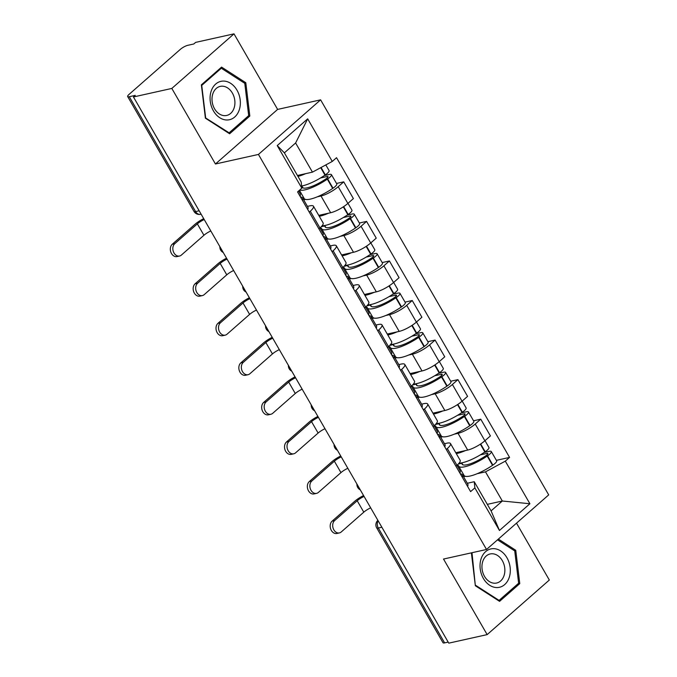 <?xml version="1.0" encoding="UTF-8"?>
<svg xmlns="http://www.w3.org/2000/svg" width="677" height="677" viewBox="0 0 677 677"><rect width="100%" height="100%" fill="white"/><g stroke="black" fill="none" stroke-linecap="round" stroke-linejoin="round"><path stroke-width="1.02" d="M233.997 33.85L171.823 88.433L133.454 96.972L448.783 643.15L487.152 634.611L443.528 559.05L486.526 549.479L548.7 494.895L320.61 99.841L277.621 109.412L233.997 33.85L195.628 42.389L193.808 43.98L187.834 45.308A6.051 1.515 -30 0 0 180.353 49.353L129.053 94.391A6.051 1.515 -30 0 0 127.674 96.557A6.051 1.515 -30 0 0 129.29 96.718L195.602 211.579A6.051 4.578 77.5 0 0 200.544 214.296L201.111 214.169M487.152 634.611L549.326 580.028L516.5 523.16M171.823 88.433L215.447 163.995L258.445 154.432L486.526 549.479M133.454 96.972L135.265 95.381L129.29 96.718M448.174 642.101L444.62 642.888A6.051 1.515 150 0 1 443.003 642.727L376.691 527.865A6.051 1.515 -30 0 0 378.308 528.026L444.62 642.888M455.782 452.718L467.689 450.07A13.912 3.487 -30 0 0 484.893 440.769L490.419 435.92L480.763 419.181L475.229 424.039A13.912 3.487 150 0 1 458.024 433.331L454.318 434.16M447.319 448.546L456.975 465.277A13.912 3.487 -30 0 0 460.157 460.301L450.493 443.562A13.912 3.487 150 0 1 447.319 448.546L446.261 449.469M456.975 465.277L455.926 466.208M473.545 420.789L480.763 419.181M444.467 443.714L446.786 443.198A13.912 3.487 150 0 1 450.493 443.562M442.64 436.758L440.702 437.19M432.942 413.165L444.848 410.507A13.912 3.487 -30 0 0 462.052 401.216L467.587 396.367L457.923 379.628L452.397 384.485A13.912 3.487 150 0 1 435.184 393.777L431.477 394.598M433.085 426.645L434.143 425.723A13.912 3.487 -30 0 0 437.317 420.739L427.661 404.008A13.912 3.487 150 0 1 424.479 408.993L423.43 409.915M450.704 381.236L457.923 379.628M421.627 404.161L423.946 403.644A13.912 3.487 150 0 1 427.661 404.008M419.799 397.204L417.861 397.627M410.101 373.602L422.008 370.954A13.912 3.487 -30 0 0 439.221 361.662L444.747 356.804L435.083 340.074L429.556 344.923A13.912 3.487 150 0 1 412.352 354.223L408.646 355.044M410.254 387.092L411.303 386.169A13.912 3.487 -30 0 0 414.485 381.185L404.821 364.454A13.912 3.487 150 0 1 401.639 369.43L400.589 370.361M427.872 341.673L435.083 340.074M398.795 364.598L401.114 364.091A13.912 3.487 150 0 1 404.821 364.454M396.959 357.642L395.021 358.074M387.269 334.049L399.176 331.4A13.912 3.487 -30 0 0 416.38 322.108L421.906 317.251L412.242 300.512L406.716 305.369A13.912 3.487 150 0 1 389.512 314.661L385.805 315.49M387.413 347.538L388.463 346.616A13.912 3.487 -30 0 0 391.644 341.631L381.98 324.892A13.912 3.487 150 0 1 378.807 329.877L377.749 330.799M405.032 302.12L412.242 300.512M375.955 325.045L378.274 324.528A13.912 3.487 150 0 1 381.98 324.892M374.127 318.088L372.189 318.52M364.429 294.495L376.336 291.846A13.912 3.487 -30 0 0 393.54 282.546L399.075 277.697L389.41 260.958L383.884 265.816A13.912 3.487 150 0 1 366.672 275.107L362.965 275.937M364.573 307.984L365.631 307.053A13.912 3.487 -30 0 0 368.804 302.077L359.148 285.339A13.912 3.487 150 0 1 355.967 290.323L354.917 291.245M382.192 262.566L389.41 260.958M353.115 285.491L355.433 284.975A13.912 3.487 150 0 1 359.148 285.339M351.287 278.535L349.349 278.966M341.589 254.941L353.496 252.284A13.912 3.487 -30 0 0 370.708 242.992L376.234 238.143L366.57 221.404L361.044 226.262A13.912 3.487 150 0 1 343.831 235.554L340.125 236.375M341.741 268.422L342.79 267.5A13.912 3.487 -30 0 0 345.972 262.515L336.308 245.785A13.912 3.487 150 0 1 333.126 250.769L332.077 251.692M359.36 223.012L366.57 221.404M330.283 245.937L332.593 245.421A13.912 3.487 150 0 1 336.308 245.785M328.447 238.981L326.509 239.404M318.757 215.379L330.664 212.73A13.912 3.487 -30 0 0 347.868 203.439L353.394 198.581L343.73 181.851L338.204 186.7A13.912 3.487 150 0 1 321 196L317.293 196.821M318.901 228.868L319.95 227.946A13.912 3.487 -30 0 0 323.132 222.961L313.468 206.231A13.912 3.487 150 0 1 310.294 211.207L309.237 212.138M336.52 183.45L343.73 181.851M307.443 206.375L309.761 205.867A13.912 3.487 150 0 1 313.468 206.231M305.615 199.419L303.677 199.85M487.313 504.357L502.326 501.014L485.485 471.861L477.158 473.714M465.471 476.312L463.542 476.743M467.308 483.268L474.247 481.728L491.087 510.881L502.326 501.014L529.905 503.747L499.457 530.48L474.865 487.889L474.247 481.728M297.44 175.487L312.452 172.144L295.612 142.982L284.374 152.85L301.214 182.011L301.824 188.172L297.567 191.913L470.6 491.62L474.865 487.889M301.824 188.172L277.231 145.572L307.68 118.839L332.272 161.439L312.452 172.144M485.485 471.861L505.313 461.147L509.569 457.407L336.537 157.699L332.272 161.439M505.313 461.147L529.905 503.747M320.61 99.841L258.445 154.432M471.378 552.847L475.347 585.749L499.575 601.354L519.775 583.616L515.747 550.283L498.365 539.087M277.621 109.412L215.447 163.995M201.374 84.845L205.402 118.179L229.621 133.784L249.821 116.046L245.793 82.712L221.565 67.108L201.374 84.845M496.385 460.343L509.569 457.407M499.457 530.48L491.087 510.881M295.612 142.982L307.68 118.839M284.374 152.85L277.231 145.572M514.258 550.613L515.747 550.283M517.643 584.09L519.775 583.616M244.304 83.043L245.793 82.712M247.689 116.52L249.821 116.046M334.641 520.571A6.804 5.154 77.5 0 0 333.287 528.669A6.804 5.154 77.5 0 0 339.414 532.917A6.804 5.154 77.5 0 0 341.225 531.978L363.794 512.167L357.202 500.752L334.641 520.571L332.136 521.129L354.697 501.31A12.093 3.03 150 0 1 363.566 495.547M339.414 532.917L336.901 533.476A6.804 5.154 -102.5 0 1 330.782 529.228A6.804 5.154 -102.5 0 1 332.136 521.129M462.256 477.167A22.984 5.754 -30 0 0 462.442 474.839A22.984 5.754 -30 0 0 460.335 473.832M462.442 474.839L467.782 484.097A22.984 5.754 150 0 1 467.604 486.424M457.237 465.835L458.507 465.556A22.984 5.754 -30 0 0 458.701 466.157A22.984 5.754 -30 0 0 487.195 456.061L487.542 455.824A7.633 1.913 -30 0 0 491.299 451.542A7.633 1.913 -30 0 0 489.259 451.339L484.148 452.481M491.299 451.542L496.639 460.8A7.633 1.913 150 0 1 492.881 465.082L492.543 465.311A22.984 5.754 150 0 1 464.041 475.415L458.701 466.157M485.02 440.659L488.955 447.489A7.633 1.913 150 0 1 485.197 451.771L484.85 451.999A22.984 5.754 150 0 1 459.108 463.136M480.382 454.859L486.907 453.412A3.707 0.931 150 0 1 487.897 453.505A3.707 0.931 150 0 1 486.069 455.587L485.731 455.824A19.049 4.773 150 0 1 462.103 464.194A19.049 4.773 150 0 1 461.951 463.246L462.848 464.794M456.941 465.311L460.098 470.786A22.984 5.754 150 0 1 459.911 473.113M463.711 474.839L462.586 475.093M465.531 450.543A22.984 5.754 150 0 1 456.298 453.615M461.951 463.246L458.27 464.058M370.666 507.852A8.166 2.048 -30 0 0 363.794 512.167M364.082 496.436A8.166 2.048 -30 0 0 357.202 500.752M509.299 577.202A19.658 14.886 77.5 0 0 500.608 550.9A19.658 14.886 77.5 0 0 481.034 558.999A19.658 14.886 77.5 0 0 489.716 585.3A19.658 14.886 77.5 0 0 509.299 577.202M504.103 575.382A14.886 11.272 77.5 0 0 501.843 559.862A14.886 11.272 77.5 0 0 490.173 553.964A14.886 11.272 77.5 0 0 482.709 561.605A14.886 11.272 77.5 0 0 484.969 577.117A14.886 11.272 77.5 0 0 496.639 583.024A14.886 11.272 77.5 0 0 504.103 575.382M475.305 585.351L471.996 552.711M497.51 539.831L514.732 550.917L518.633 583.219L499.067 600.397L475.592 585.283M498.348 600.558L499.067 600.397M239.345 109.632A19.658 14.886 77.5 0 0 230.654 83.33A19.658 14.886 77.5 0 0 211.08 91.429A19.658 14.886 77.5 0 0 219.763 117.73A19.658 14.886 77.5 0 0 239.345 109.632M234.157 107.812A14.886 11.272 77.5 0 0 231.889 92.292A14.886 11.272 77.5 0 0 220.22 86.394A14.886 11.272 77.5 0 0 212.756 94.035A14.886 11.272 77.5 0 0 215.024 109.547A14.886 11.272 77.5 0 0 226.685 115.454A14.886 11.272 77.5 0 0 234.157 107.812M205.639 117.713L201.738 85.412L221.311 68.233L244.778 83.347L248.687 115.649L229.114 132.827L205.351 117.781M219.949 68.538L221.311 68.233M228.394 132.988L229.114 132.827M311.801 481.008A6.804 5.154 77.5 0 0 310.455 489.116A6.804 5.154 77.5 0 0 316.574 493.364A6.804 5.154 77.5 0 0 318.393 492.424L340.954 472.614L334.37 461.198L311.801 481.008L309.296 481.567L331.865 461.756A12.093 3.03 150 0 1 340.726 455.985M316.574 493.364L314.069 493.914A6.804 5.154 -102.5 0 1 307.942 489.674A6.804 5.154 -102.5 0 1 309.296 481.567M439.415 437.613A22.984 5.754 -30 0 0 439.601 435.286A22.984 5.754 -30 0 0 437.494 434.279M439.601 435.286L444.95 444.544A22.984 5.754 150 0 1 444.764 446.871M434.406 426.282L435.666 425.994A22.984 5.754 -30 0 0 435.861 426.603A22.984 5.754 -30 0 0 464.363 416.507L464.701 416.27A7.633 1.913 -30 0 0 468.459 411.988A7.633 1.913 -30 0 0 466.428 411.785L461.308 412.928M468.459 411.988L473.807 421.238A7.633 1.913 150 0 1 470.05 425.52L469.703 425.757A22.984 5.754 150 0 1 441.209 435.853L435.861 426.603M462.179 401.106L466.123 407.926A7.633 1.913 150 0 1 462.357 412.208L462.019 412.445A22.984 5.754 150 0 1 436.267 423.582M457.542 415.306L464.067 413.859A3.707 0.931 150 0 1 465.057 413.952A3.707 0.931 150 0 1 463.229 416.033L462.89 416.262A19.049 4.773 150 0 1 439.271 424.631A19.049 4.773 150 0 1 439.111 423.684L440.016 425.241M434.101 425.757L437.257 431.232A22.984 5.754 150 0 1 437.08 433.559M440.879 435.286L439.745 435.531M442.69 410.99A22.984 5.754 150 0 1 433.466 414.062M439.111 423.684L435.429 424.504M347.834 468.298A8.166 2.048 -30 0 0 340.954 472.614M341.242 456.882A8.166 2.048 -30 0 0 334.37 461.198M288.961 441.455A6.804 5.154 77.5 0 0 287.615 449.562A6.804 5.154 77.5 0 0 293.733 453.802A6.804 5.154 77.5 0 0 295.553 452.871L318.122 433.052L311.53 421.644L288.961 441.455L286.456 442.013L309.025 422.203A12.093 3.03 150 0 1 317.885 416.431M293.733 453.802L291.228 454.36A6.804 5.154 -102.5 0 1 285.11 450.112A6.804 5.154 -102.5 0 1 286.456 442.013M416.583 398.059A22.984 5.754 -30 0 0 416.761 395.732A22.984 5.754 -30 0 0 414.654 394.725M416.761 395.732L422.109 404.981A22.984 5.754 150 0 1 421.923 407.317M411.565 386.719L412.835 386.44A22.984 5.754 -30 0 0 413.029 387.041A22.984 5.754 -30 0 0 441.522 376.945L441.861 376.708A7.633 1.913 -30 0 0 445.627 372.435A7.633 1.913 -30 0 0 443.587 372.232L438.468 373.365M445.627 372.435L450.967 381.684A7.633 1.913 150 0 1 447.209 385.966L446.862 386.203A22.984 5.754 150 0 1 418.369 396.299L413.029 387.041M439.339 361.552L443.283 368.373A7.633 1.913 150 0 1 439.525 372.655L439.178 372.892A22.984 5.754 150 0 1 413.427 384.02M434.71 375.752L441.235 374.296A3.707 0.931 150 0 1 442.216 374.398A3.707 0.931 150 0 1 440.397 376.471L440.05 376.708A19.049 4.773 150 0 1 416.431 385.078A19.049 4.773 150 0 1 416.279 384.13L417.176 385.687M411.261 386.203L414.426 391.67A22.984 5.754 150 0 1 414.239 393.997M418.039 395.723L416.905 395.977M419.858 371.436A22.984 5.754 150 0 1 410.626 374.508M416.279 384.13L412.598 384.951M324.994 428.736A8.166 2.048 -30 0 0 318.122 433.052M318.41 417.328A8.166 2.048 -30 0 0 311.53 421.644M266.129 401.901A6.804 5.154 77.5 0 0 264.775 410A6.804 5.154 77.5 0 0 270.902 414.248A6.804 5.154 77.5 0 0 272.713 413.308L295.282 393.498L288.69 382.09L266.129 401.901L263.624 402.46L286.185 382.649A12.093 3.03 150 0 1 295.054 376.877M270.902 414.248L268.388 414.806A6.804 5.154 -102.5 0 1 262.27 410.558A6.804 5.154 -102.5 0 1 263.624 402.46M393.743 358.505A22.984 5.754 -30 0 0 393.929 356.17A22.984 5.754 -30 0 0 391.822 355.171M393.929 356.17L399.269 365.428A22.984 5.754 150 0 1 399.083 367.755M388.725 347.166L389.994 346.886A22.984 5.754 -30 0 0 390.189 347.487A22.984 5.754 -30 0 0 418.682 337.391L419.029 337.154A7.633 1.913 -30 0 0 422.786 332.872A7.633 1.913 -30 0 0 420.747 332.678L415.636 333.812M422.786 332.872L428.126 342.13A7.633 1.913 150 0 1 424.369 346.412L424.03 346.649A22.984 5.754 150 0 1 395.529 356.745L390.189 347.487M416.507 321.998L420.442 328.819A7.633 1.913 150 0 1 416.685 333.101L416.338 333.338A22.984 5.754 150 0 1 390.595 344.466M411.87 336.198L418.394 334.743A3.707 0.931 150 0 1 419.385 334.844A3.707 0.931 150 0 1 417.557 336.918L417.218 337.154A19.049 4.773 150 0 1 393.591 345.524A19.049 4.773 150 0 1 393.439 344.576L394.336 346.133M388.429 346.649L391.585 352.116A22.984 5.754 150 0 1 391.399 354.443M395.199 356.17L394.073 356.424M397.018 331.882A22.984 5.754 150 0 1 387.786 334.954M393.439 344.576L389.757 345.397M302.154 389.182A8.166 2.048 -30 0 0 295.282 393.498M295.57 377.774A8.166 2.048 -30 0 0 288.69 382.09M243.288 362.347A6.804 5.154 77.5 0 0 241.943 370.446A6.804 5.154 77.5 0 0 248.061 374.694A6.804 5.154 77.5 0 0 249.872 373.755L272.442 353.944L265.858 342.528L243.288 362.347L240.784 362.906L263.353 343.087A12.093 3.03 150 0 1 272.213 337.324M248.061 374.694L245.556 375.253A6.804 5.154 -102.5 0 1 239.43 371.004A6.804 5.154 -102.5 0 1 240.784 362.906M370.903 318.943A22.984 5.754 -30 0 0 371.089 316.616A22.984 5.754 -30 0 0 368.982 315.609M371.089 316.616L376.429 325.874A22.984 5.754 150 0 1 376.251 328.201M365.893 307.612L367.154 307.333A22.984 5.754 -30 0 0 367.349 307.933A22.984 5.754 -30 0 0 395.842 297.838L396.189 297.601A7.633 1.913 -30 0 0 399.946 293.319A7.633 1.913 -30 0 0 397.915 293.116L392.795 294.258M399.946 293.319L405.295 302.577A7.633 1.913 150 0 1 401.529 306.859L401.19 307.087A22.984 5.754 150 0 1 372.697 317.191L367.349 307.933M393.667 282.436L397.611 289.265A7.633 1.913 150 0 1 393.845 293.547L393.506 293.776A22.984 5.754 150 0 1 367.755 304.912M389.03 296.636L395.554 295.189A3.707 0.931 150 0 1 396.544 295.282A3.707 0.931 150 0 1 394.716 297.364L394.378 297.601A19.049 4.773 150 0 1 370.759 305.97A19.049 4.773 150 0 1 370.598 305.022L371.504 306.571M365.588 307.087L368.745 312.562A22.984 5.754 150 0 1 368.567 314.89M372.367 316.616L371.233 316.87M374.178 292.32A22.984 5.754 150 0 1 364.954 295.392M370.598 305.022L366.917 305.835M279.322 349.628A8.166 2.048 -30 0 0 272.442 353.944M272.729 338.212A8.166 2.048 -30 0 0 265.858 342.528M220.448 322.785A6.804 5.154 77.5 0 0 219.103 330.892A6.804 5.154 77.5 0 0 225.221 335.14A6.804 5.154 77.5 0 0 227.04 334.201L249.61 314.39L243.018 302.974L220.448 322.785L217.943 323.344L240.513 303.533A12.093 3.03 150 0 1 249.373 297.762M225.221 335.14L222.716 335.69A6.804 5.154 -102.5 0 1 216.598 331.451A6.804 5.154 -102.5 0 1 217.943 323.344M348.071 279.389A22.984 5.754 -30 0 0 348.249 277.062A22.984 5.754 -30 0 0 346.142 276.055M348.249 277.062L353.597 286.32A22.984 5.754 150 0 1 353.411 288.647M343.053 268.058L344.322 267.77A22.984 5.754 -30 0 0 344.517 268.38A22.984 5.754 -30 0 0 373.01 258.284L373.349 258.047A7.633 1.913 -30 0 0 377.114 253.765A7.633 1.913 -30 0 0 375.075 253.562L369.955 254.704M377.114 253.765L382.454 263.014A7.633 1.913 150 0 1 378.697 267.297L378.35 267.533A22.984 5.754 150 0 1 349.857 277.629L344.517 268.38M370.827 242.882L374.77 249.703A7.633 1.913 150 0 1 371.013 253.985L370.666 254.222A22.984 5.754 150 0 1 344.915 265.359M366.198 257.082L372.722 255.635A3.707 0.931 150 0 1 373.704 255.728A3.707 0.931 150 0 1 371.885 257.81L371.538 258.039A19.049 4.773 150 0 1 347.919 266.408A19.049 4.773 150 0 1 347.766 265.46L348.663 267.017M342.748 267.533L345.913 273.009A22.984 5.754 150 0 1 345.727 275.336M349.527 277.062L348.393 277.308M351.346 252.766A22.984 5.754 150 0 1 342.113 255.838M347.766 265.46L344.085 266.281M256.481 310.074A8.166 2.048 -30 0 0 249.61 314.39M249.898 298.659A8.166 2.048 -30 0 0 243.018 302.974M197.616 283.231A6.804 5.154 77.5 0 0 196.262 291.338A6.804 5.154 77.5 0 0 202.389 295.578A6.804 5.154 77.5 0 0 204.2 294.647L226.77 274.828L220.177 263.421L197.616 283.231L195.103 283.79L217.672 263.979A12.093 3.03 150 0 1 226.541 258.208M202.389 295.578L199.876 296.137A6.804 5.154 -102.5 0 1 193.757 291.889A6.804 5.154 -102.5 0 1 195.103 283.79M325.231 239.836A22.984 5.754 -30 0 0 325.417 237.509A22.984 5.754 -30 0 0 323.31 236.501M325.417 237.509L330.757 246.758A22.984 5.754 150 0 1 330.571 249.094M320.213 228.496L321.482 228.217A22.984 5.754 -30 0 0 321.677 228.818A22.984 5.754 -30 0 0 350.17 218.722L350.517 218.485A7.633 1.913 -30 0 0 354.274 214.211A7.633 1.913 -30 0 0 352.235 214.008L347.123 215.142M354.274 214.211L359.614 223.461A7.633 1.913 150 0 1 355.857 227.743L355.518 227.98A22.984 5.754 150 0 1 327.016 238.076L321.677 228.818M347.995 203.328L351.93 210.149A7.633 1.913 150 0 1 348.173 214.431L347.826 214.668A22.984 5.754 150 0 1 322.083 225.796M343.357 217.529L349.882 216.073A3.707 0.931 150 0 1 350.872 216.175A3.707 0.931 150 0 1 349.044 218.248L348.697 218.485A19.049 4.773 150 0 1 325.078 226.854A19.049 4.773 150 0 1 324.926 225.906L325.823 227.464M319.916 227.98L323.073 233.447A22.984 5.754 150 0 1 322.887 235.774M326.686 237.5L325.561 237.754M328.506 213.213A22.984 5.754 150 0 1 319.273 216.285M324.926 225.906L321.245 226.727M233.641 270.512A8.166 2.048 -30 0 0 226.77 274.828M227.057 259.105A8.166 2.048 -30 0 0 220.177 263.421M174.776 243.678A6.804 5.154 77.5 0 0 173.422 251.776A6.804 5.154 77.5 0 0 179.549 256.024A6.804 5.154 77.5 0 0 181.36 255.085L203.929 235.274L197.345 223.867L174.776 243.678L172.271 244.236L194.841 224.425A12.093 3.03 150 0 1 203.701 218.654M179.549 256.024L177.044 256.583A6.804 5.154 -102.5 0 1 170.917 252.335A6.804 5.154 -102.5 0 1 172.271 244.236M302.391 200.282A22.984 5.754 -30 0 0 302.577 197.946A22.984 5.754 -30 0 0 300.47 196.948M302.577 197.946L307.917 207.204A22.984 5.754 150 0 1 307.739 209.531M299.742 190A22.984 5.754 -30 0 0 327.329 179.168L327.676 178.931A7.633 1.913 -30 0 0 331.434 174.649A7.633 1.913 -30 0 0 329.403 174.454L324.283 175.588M331.434 174.649L336.782 183.907A7.633 1.913 150 0 1 333.016 188.189L332.678 188.426A22.984 5.754 150 0 1 304.185 198.522L299.42 190.279M325.823 164.926L329.09 170.596A7.633 1.913 150 0 1 325.332 174.878L324.994 175.115A22.984 5.754 150 0 1 301.612 186.014M320.517 177.975L327.042 176.519A3.707 0.931 150 0 1 328.032 176.621A3.707 0.931 150 0 1 326.204 178.694L325.865 178.931A19.049 4.773 150 0 1 302.247 187.301A19.049 4.773 150 0 1 302.086 186.353L302.991 187.91M298.574 191.024L300.233 193.893A22.984 5.754 150 0 1 300.055 196.22M303.855 197.946L302.721 198.2M305.665 173.659A22.984 5.754 150 0 1 297.965 176.392M302.086 186.353L301.654 186.446M210.809 230.959A8.166 2.048 -30 0 0 203.929 235.274M204.217 219.551A8.166 2.048 -30 0 0 197.345 223.867M321 196L330.664 212.73M343.831 235.554L353.496 252.284M366.672 275.107L376.336 291.846M389.512 314.661L399.176 331.4M412.352 354.223L422.008 370.954M435.184 393.777L444.848 410.507M458.024 433.331L467.689 450.07M333.126 250.769L342.79 267.5M355.967 290.323L365.631 307.053M378.807 329.877L388.463 346.616M401.639 369.43L411.303 386.169M424.479 408.993L434.143 425.723M310.294 211.207L319.95 227.946M361.044 226.262L370.708 242.992M383.884 265.816L393.54 282.546M406.716 305.369L416.38 322.108M429.556 344.923L439.221 361.662M452.397 384.485L462.052 401.216M475.229 424.039L484.893 440.769M338.204 186.7L347.868 203.439M378.147 520.799A6.051 4.578 77.5 0 0 378.308 528.026L381.862 527.231M199.156 210.784L195.602 211.579A6.051 1.515 -30 0 1 193.994 211.419A6.051 6.051 0 0 0 200.544 214.296M487.195 456.061L492.543 465.311M487.542 455.824L492.881 465.082M480.687 443.951L485.197 451.771M486.907 453.412L487.482 454.411M480.34 444.18L484.85 451.999M464.363 416.507L469.703 425.757M464.701 416.27L470.05 425.52M457.847 404.397L462.357 412.208M464.067 413.859L464.65 414.857M457.5 404.626L462.019 412.445M441.522 376.945L446.862 386.203M441.861 376.708L447.209 385.966M435.015 364.844L439.525 372.655M441.235 374.296L441.81 375.303M434.668 365.072L439.178 372.892M418.682 337.391L424.03 346.649M419.029 337.154L424.369 346.412M412.175 325.282L416.685 333.101M418.394 334.743L418.97 335.741M411.828 325.519L416.338 333.338M395.842 297.838L401.19 307.087M396.189 297.601L401.529 306.859M389.334 285.728L393.845 293.547M395.554 295.189L396.138 296.188M388.987 285.956L393.506 293.776M373.01 258.284L378.35 267.533M373.349 258.047L378.697 267.297M366.502 246.174L371.013 253.985M372.722 255.635L373.298 256.634M366.147 246.403L370.666 254.222M350.17 218.722L355.518 227.98M350.517 218.485L355.857 227.743M343.662 206.62L348.173 214.431M349.882 216.073L350.458 217.08M343.315 206.849L347.826 214.668M327.329 179.168L332.678 188.426M327.676 178.931L333.016 188.189M321.067 167.49L325.332 174.878M327.042 176.519L327.617 177.518M320.703 167.684L324.994 175.115M356.914 484.021A6.051 6.051 0 0 0 360.282 489.86M334.074 444.467A6.051 6.051 0 0 0 337.442 450.298M311.234 404.914A6.051 6.051 0 0 0 314.602 410.744M288.402 365.352A6.051 6.051 0 0 0 291.77 371.191M265.562 325.798A6.051 6.051 0 0 0 268.93 331.637M242.721 286.244A6.051 6.051 0 0 0 246.089 292.075M219.89 246.69A6.051 6.051 0 0 0 223.258 252.521M193.994 211.419L127.674 96.557M377.884 520.342A6.051 6.051 0 0 0 376.691 527.865"/></g></svg>
